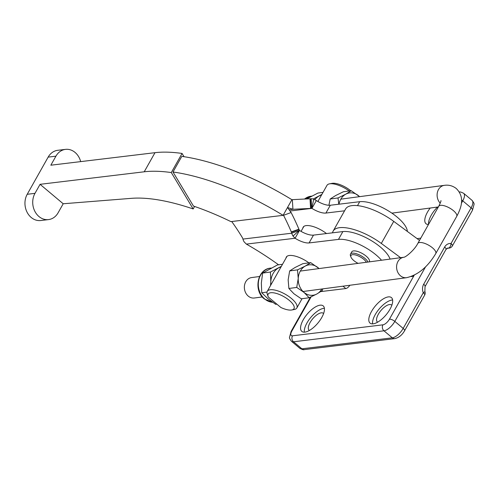 <?xml version="1.0" encoding="UTF-8"?>
<svg xmlns="http://www.w3.org/2000/svg" width="499" height="499" viewBox="0 0 499 499"><rect width="100%" height="100%" fill="white"/><g stroke="black" fill="none" stroke-linecap="round" stroke-linejoin="round"><path stroke-width="0.75" d="M286.008 258.07A17.178 6.381 29.4 0 1 286.314 257.085A17.178 6.381 29.4 0 1 308.925 262.867M366.391 262.256A9.019 3.35 -150.6 0 0 365.823 261.395A9.019 3.35 -150.6 0 0 356.012 255.114A9.019 3.35 -150.6 0 0 350.934 257.054L350.491 255.837A10.092 3.749 29.4 0 1 350.491 254.116L351.764 251.858A10.092 3.749 29.4 0 1 359.224 252.032A10.092 3.749 29.4 0 1 368.424 258.445A10.092 3.749 29.4 0 1 369.347 261.769L369.291 261.869M350.491 254.116A10.092 3.749 29.4 0 1 357.951 254.29A10.092 3.749 29.4 0 1 367.152 260.703A10.092 3.749 29.4 0 1 367.975 262.044M350.934 257.054A9.019 3.35 -150.6 0 0 351.764 258.488A9.019 3.35 -150.6 0 0 358.095 263.366M278.592 264.807A139.583 51.84 -150.6 0 0 246.375 244.105L244.173 241.903A9.687 8.021 -96.9 0 1 242.919 239.077L242.645 238.117A139.583 76.765 -110 0 0 231.704 221.531L230.912 221.618A139.583 51.84 -150.6 0 0 193.45 206.056L172.997 172.005L181.804 156.374A141.728 52.632 29.4 0 1 291.909 199.706L287.505 207.522L291.104 212.537A141.728 77.95 70 0 1 298.913 229.166A13.96 7.678 -110 0 0 299.051 229.484L299.494 230.432L295.09 238.248A13.96 5.183 -150.6 0 0 309.081 242.932L338.472 239.395A30.065 11.165 29.4 0 1 376.084 254.945A30.065 11.165 29.4 0 1 381.517 260.235M299.494 230.432A13.96 5.183 -150.6 0 0 313.484 235.116L342.875 231.58A30.065 11.165 29.4 0 1 380.488 247.13A30.065 11.165 29.4 0 1 390.075 259.093M172.997 172.005A141.728 52.632 29.4 0 1 283.101 215.343L287.505 207.522L292.932 209.299A141.728 5.57 -3.5 0 1 310.596 208.432A13.96 0.549 176.5 0 0 310.921 208.414L311.925 208.37L316.329 200.554A13.96 5.183 -150.6 0 0 330.319 205.239L359.71 201.702A30.065 11.165 29.4 0 1 397.323 217.252A30.065 11.165 29.4 0 1 407.352 231.43M193.169 208.962A137.437 51.041 29.4 0 0 131.449 198.334L63.198 203.76L40.07 184.318L144.223 171.793A143.88 53.43 29.4 0 1 171.3 172.554L193.169 208.962L194.585 206.449M171.3 172.554L182.073 153.442L184.025 156.692M144.223 171.793L154.989 152.682L50.836 165.206L55.925 156.175A16.642 13.785 -96.9 0 1 65.506 149.376A16.642 13.785 -96.9 0 1 80.682 161.62M40.07 184.318L34.98 193.35L27.214 194.286L48.16 157.11A16.642 13.785 -96.9 0 1 57.741 150.305L65.506 149.376M154.989 152.682A143.88 53.43 29.4 0 1 182.073 153.442M289.613 209.699L292.932 209.299L292.339 199.662A141.728 5.57 -3.5 0 1 310.004 198.789A13.96 0.549 176.5 0 0 310.328 198.777L311.158 198.745A9.687 8.021 -96.9 0 1 313.771 199.17L316.329 200.554M310.921 208.414L310.328 198.777M290.406 210.958L311.925 208.37A13.96 5.183 -150.6 0 0 325.916 213.054L344.578 210.809M302.843 228.193A17.178 6.381 29.4 0 1 303.149 227.207A17.178 6.381 29.4 0 1 326.502 233.551M290.399 210.952L311.756 208.389L313.771 199.17M291.909 199.706L292.339 199.662M34.98 193.35A16.642 13.785 83.1 0 0 34.88 211.358A16.642 13.785 83.1 0 0 48.534 219.591A16.642 13.785 83.1 0 0 58.109 212.792L63.198 203.76M27.214 194.286A16.642 13.785 83.1 0 0 27.114 212.287A16.642 13.785 83.1 0 0 40.768 220.527L48.534 219.591M291.104 212.537L283.526 215.3A141.728 77.95 70 0 1 291.329 231.929A13.96 7.678 -110 0 0 291.466 232.247L291.74 233.208A9.687 8.021 83.1 0 0 293 236.033L295.09 238.248L246.375 244.105M299.051 229.484L291.466 232.247M242.919 239.077L291.74 233.208L299.325 230.438L293 236.033M230.912 221.618L283.101 215.343L231.704 221.531M359.611 196.656L351.215 190.718L343.374 191.759L335.659 195.533L330.188 199.001L328.897 205.282M330.188 199.001L338.029 197.953L345.745 194.186L351.215 190.718M338.777 204.222L338.029 197.953M339.027 204.191A15.326 12.768 -97.6 0 1 345.745 194.186A15.326 12.768 -97.6 0 1 358.544 195.727A15.326 12.768 -97.6 0 1 359.554 196.662M289.202 300.304A14.82 5.501 -150.6 0 0 274.107 292.901A14.82 5.501 -150.6 0 0 268.156 296.643A14.82 5.501 -150.6 0 0 268.319 297.036L280.862 307.478A14.82 5.501 -150.6 0 0 291.821 309.973A14.82 5.501 -150.6 0 0 289.202 300.304M268.094 296.462L267.034 293.412A16.966 6.3 29.4 0 1 267.271 291.329A16.966 6.3 29.4 0 1 291.354 298.414A16.966 6.3 29.4 0 1 296.83 307.983A16.966 6.3 29.4 0 1 294.36 309.48L291.821 309.973M349.188 190.986A16.966 6.3 -150.6 0 0 329.446 183.863A16.966 6.3 -150.6 0 0 326.976 185.366L317.888 201.496M329.446 183.863L331.985 183.37A14.82 5.501 29.4 0 1 350.753 190.78M281.056 266.859A17.178 14.309 82.4 0 0 278.648 267.869A17.178 14.309 82.4 0 0 270.82 281.767A17.178 14.309 82.4 0 0 270.913 284.854M282.509 264.283L277.407 264.963L262.624 273.072L261.345 283.027L261.75 292.757L267.857 298.658L275.654 304.328L276.883 304.165M262.624 273.072L270.414 272.036L281.355 266.329M261.75 292.757L267.002 292.058M270.52 285.559L270.82 281.767L270.414 272.036M321.574 194.947A17.178 14.309 82.4 0 0 319.173 195.951A17.178 14.309 82.4 0 0 314.906 199.65M323.028 192.371L317.932 193.051L306.667 198.951M313.253 199.001L321.874 194.41M302.856 263.678L295.14 267.445L289.663 270.913L288.154 279.845L288.884 288.472L293.961 293.786L301.29 298.801L309.131 297.753L304.047 292.439L296.724 287.43L298.24 278.498L297.504 269.865L305.226 266.098L310.696 262.63L302.856 263.678M322.741 288.877L322.317 290.518L316.846 293.986L309.131 297.753M319.086 268.568L310.696 262.63M289.663 270.913L297.504 269.865M288.884 288.472L296.724 287.43M321.761 289.008A15.326 12.768 -97.6 0 1 316.846 293.986A15.326 12.768 -97.6 0 1 304.047 292.439A15.326 12.768 -97.6 0 1 298.24 278.498A15.326 12.768 -97.6 0 1 305.226 266.098A15.326 12.768 -97.6 0 1 318.019 267.645A15.326 12.768 -97.6 0 1 319.036 268.574M259.574 276.508L251.608 277.575A10.311 8.583 82.4 0 0 244.541 285.178A10.311 8.583 82.4 0 0 248.277 296.125A10.311 8.583 82.4 0 0 254.334 298.009L262.299 296.942M303.261 319.772A16.642 6.967 -50 0 0 301.801 331.392A16.642 6.967 -50 0 0 321.749 317.526A16.642 6.967 -50 0 0 323.209 305.906A16.642 6.967 -50 0 0 303.261 319.772M324.4 308.276A16.642 6.967 -50 0 0 306.991 322.909A16.642 6.967 -50 0 0 304.346 332.153M323.595 313.559A11.059 4.628 -50 0 0 323.352 313.316A11.059 4.628 -50 0 0 310.097 322.529A11.059 4.628 -50 0 0 309.124 330.251A11.059 4.628 -50 0 0 309.405 330.45M371.499 311.488A16.642 6.967 -50 0 0 370.04 323.109A16.642 6.967 -50 0 0 389.987 309.243A16.642 6.967 -50 0 0 391.447 297.616A16.642 6.967 -50 0 0 371.499 311.488M392.638 299.993A16.642 6.967 -50 0 0 375.229 314.62A16.642 6.967 -50 0 0 372.585 323.87M391.834 305.276A11.059 4.628 -50 0 0 391.59 305.032A11.059 4.628 -50 0 0 378.336 314.245A11.059 4.628 -50 0 0 377.363 321.967A11.059 4.628 -50 0 0 377.643 322.167M430.188 208.033A16.642 6.967 -50 0 0 427.487 212.125A16.642 6.967 -50 0 0 426.027 223.745A16.642 6.967 -50 0 0 428.466 224.513M437.523 207.054A16.642 6.967 -50 0 0 431.217 215.262A16.642 6.967 -50 0 0 428.554 224.363M412.985 275.797L413.621 276.271L411.026 276.589M349.855 285.26A4.298 1.796 130 0 1 345.801 288.553L320.801 291.584M400.61 257.69L381.305 243.437A36.508 13.56 -150.6 0 0 333.157 231.074A36.508 13.56 -150.6 0 0 332.552 232.821M333.157 231.074L345.589 209.019A36.508 13.56 29.4 0 1 393.736 221.375L419.509 240.406M414.22 275.217L389.445 319.179A6.443 2.695 -50 0 1 382.933 324.824A4.298 3.562 83.1 0 0 383.962 330.806L392.326 337.829A10.735 4.497 -50 0 0 403.18 328.423L423.283 292.745A8.589 7.117 -96.9 0 1 423.688 284.224L444.634 247.049A8.589 7.117 -96.9 0 1 451.009 243.537L471.112 207.865A10.735 4.497 -50 0 0 472.054 200.367C473.688 202.475 474.349 203.823 474.05 204.409L472.466 210.266A4.298 1.597 -150.6 0 0 471.112 207.865L462.748 200.841L461.388 203.255M420.782 238.154L417.077 238.609M447.185 248.24L448.42 248.09A4.298 2.352 -83 0 0 451.009 243.537A4.298 1.597 -150.6 0 1 452.368 245.938L472.466 210.266M424.867 291.404A4.298 0.761 157.6 0 1 423.283 292.745A4.298 1.597 29.4 0 1 424.637 295.146A4.298 4.298 0 0 0 424.867 291.404L425.042 286.619A4.298 1.597 -150.6 0 0 423.688 284.224M338.472 239.395L342.875 231.58M55.925 156.175L48.16 157.11M311.158 198.745L311.75 208.382M310.004 198.789L310.596 208.432M359.71 201.702L357.496 205.638M330.319 205.239L325.916 213.054M291.329 231.929L298.913 229.166M309.081 242.932L313.484 235.116M304.577 199.051A17.178 14.309 -97.6 0 1 310.908 196.219L311.775 196.101M272.616 302.275A17.178 14.309 -97.6 0 1 264.826 299.063A17.178 14.309 -97.6 0 1 258.607 280.806A17.178 14.309 -97.6 0 1 270.383 268.138L271.256 268.019M417.782 243.475A10.311 3.83 -150.6 0 1 432.421 247.778A10.311 3.83 -150.6 0 1 435.746 253.592C427.755 266.971 418.025 275.005 406.554 277.694A10.311 8.583 -97.6 0 1 400.497 275.816A10.311 8.583 -97.6 0 1 396.761 264.882A10.311 8.583 -97.6 0 1 403.797 257.266C405.787 257.247 414.563 249.962 417.782 243.475L438.727 206.299C440.511 202.575 441.247 200.679 440.935 200.623M440.237 203.174A10.311 8.583 82.4 0 1 437.398 192.396A10.311 8.583 82.4 0 1 444.353 185.347C448.663 184.692 452.63 185.747 456.261 188.503C464.631 196.862 461.931 206.586 456.691 216.423A10.311 3.83 -150.6 0 0 453.366 210.603A10.311 3.83 -150.6 0 0 438.727 206.299M311.12 296.843L291.859 331.024A6.443 2.695 -50 0 0 292.501 335.802L382.933 324.824M292.501 335.802A4.298 3.562 83.1 0 0 293.531 341.784A10.735 4.497 130 0 1 291.522 341.322L299.887 348.346A10.735 4.497 -50 0 0 301.895 348.807L392.326 337.829A4.298 3.562 -96.9 0 0 394.796 338.621C398.844 337.68 402.088 335.079 404.539 330.818A4.298 1.597 -150.6 0 0 403.18 328.423L394.821 321.393A10.735 4.497 130 0 1 383.962 330.806L293.531 341.784L301.895 348.807A4.298 3.562 -96.9 0 0 304.371 349.599L394.796 338.621M425.585 266.797L394.821 321.393A4.298 1.597 -150.6 0 0 389.445 319.179M459.205 192.09C459.785 191.66 461.282 192.078 463.69 193.344A10.735 4.497 130 0 1 462.748 200.841A4.298 1.597 -150.6 0 0 461.544 199.974M345.801 288.553L342.975 286.177M393.736 221.375L381.305 243.437M452.368 245.938A4.298 4.298 0 0 1 449.144 248.09A4.298 3.562 -96.9 0 1 448.42 248.09A4.298 3.562 83.1 0 0 447.703 248.09L445.987 249.444A4.298 1.597 -150.6 0 0 444.634 247.049M291.859 331.024A4.298 1.597 -150.6 0 0 291.104 331.423L310.409 297.173M268.156 296.643L267.888 295.913M296.83 307.983L302.063 298.695M267.271 291.329L286.994 256.318M301.053 231.374L303.829 226.44M272.635 302.288L264.32 298.951C253.392 290.78 257.234 269.254 270.383 268.138M304.378 199.057L310.908 196.219M403.828 257.259L300.304 271.076M444.353 185.347L340.829 199.157M438.365 206.942L391.89 213.142M435.746 253.592L456.691 216.423M406.554 277.694L303.03 291.51M463.69 193.344L472.054 200.367M449.144 248.09L446.979 248.352M445.987 249.444L425.042 286.619M404.539 330.818L424.637 295.146M304.371 349.599C303.785 350.03 302.288 349.612 299.887 348.346M291.104 331.423L289.526 337.305C289.233 337.898 289.894 339.239 291.522 341.322"/></g></svg>
